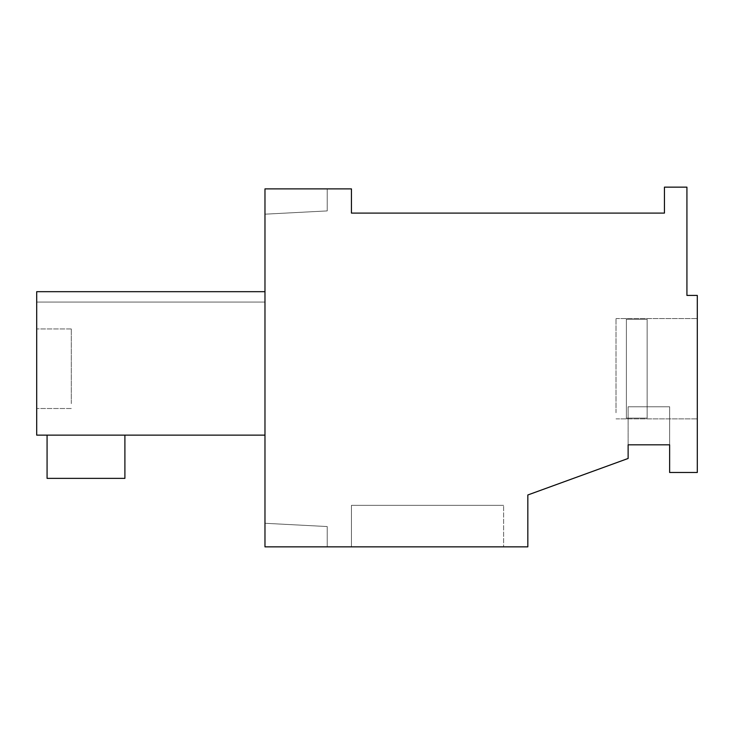 <?xml version="1.0" encoding="UTF-8"?>
<svg xmlns="http://www.w3.org/2000/svg" width="734" height="734" viewBox="0 0 734 734"><rect width="100%" height="100%" fill="white"/><g stroke="black" fill="none" stroke-linecap="round" stroke-linejoin="round"><path stroke-width="0.55" stroke-dasharray="3.67 2.75" d="M669.628 444.822L628.13 444.822L669.628 444.822L628.13 444.822L669.628 444.822L628.13 444.822L669.628 444.822L628.13 444.822L669.628 444.822L628.13 444.822L669.628 444.822L628.13 444.822L669.628 444.822L628.13 444.822L669.628 444.822L628.13 444.822L669.628 444.822L628.13 444.822L669.628 444.822L628.13 444.822L669.628 444.822L669.628 406.774L628.13 406.774L628.13 444.822L669.628 444.822L669.628 472.485L697.3 472.485L697.3 295.417L686.923 295.417L686.923 187.152L664.444 187.152L664.444 213.089L351.439 213.089L351.439 188.877L264.974 188.877L264.974 546.848L527.829 546.848L527.829 494.973L628.13 458.466L628.13 444.822L669.628 444.822L669.628 406.774L669.628 444.822L669.628 406.774L669.628 444.822L669.628 406.774L669.628 444.822L669.628 406.774L669.628 444.822L669.628 406.774L669.628 444.822L669.628 406.774L669.628 444.822L669.628 406.774L669.628 444.822L669.628 406.774L669.628 444.822L669.628 406.774L669.628 444.822L669.628 406.774L669.628 444.822L669.628 406.774L628.13 406.774L628.13 444.822M628.13 406.774L669.628 406.774L628.13 406.774M264.974 188.877L327.226 188.877L327.226 210.915L264.974 214.181L327.226 210.915L327.226 188.877L327.226 210.915L264.974 214.181L327.226 210.915L327.226 188.877L327.226 210.915L264.974 214.181L327.226 210.915L327.226 188.877L327.226 210.915L264.974 214.181L327.226 210.915L327.226 188.877L327.226 210.915L264.974 214.181L327.226 210.915L327.226 188.877L327.226 210.915L264.974 214.181L327.226 210.915L327.226 188.877L327.226 210.915L264.974 214.181L327.226 210.915L327.226 188.877L327.226 210.915L264.974 214.181L327.226 210.915L327.226 188.877L327.226 210.915L264.974 214.181L327.226 210.915L327.226 188.877L327.226 210.915L264.974 214.181L327.226 210.915L327.226 188.877L327.226 210.915L264.974 214.181L327.226 210.915L327.226 188.877L327.226 210.915L264.974 214.181L327.226 210.915L327.226 188.877L264.974 188.877L327.226 188.877L264.974 188.877L327.226 188.877L264.974 188.877L327.226 188.877L264.974 188.877L327.226 188.877L264.974 188.877L327.226 188.877L264.974 188.877L327.226 188.877L264.974 188.877L327.226 188.877L264.974 188.877L327.226 188.877L264.974 188.877L327.226 188.877L264.974 188.877L327.226 188.877L264.974 188.877L327.226 188.877L264.974 188.877L264.974 214.181L264.974 188.877M697.3 324.722L697.3 418.875L697.3 324.722M264.974 546.848L327.226 546.848L327.226 526.544L264.974 523.278L327.226 526.544L327.226 546.848L327.226 526.544L264.974 523.278L327.226 526.544L327.226 546.848L327.226 526.544L264.974 523.278L327.226 526.544L327.226 546.848L327.226 526.544L264.974 523.278L327.226 526.544L327.226 546.848L327.226 526.544L264.974 523.278L327.226 526.544L327.226 546.848L327.226 526.544L264.974 523.278L327.226 526.544L327.226 546.848L327.226 526.544L264.974 523.278L327.226 526.544L327.226 546.848L327.226 526.544L264.974 523.278L327.226 526.544L327.226 546.848L327.226 526.544L264.974 523.278L327.226 526.544L327.226 546.848L327.226 526.544L264.974 523.278L327.226 526.544L327.226 546.848L327.226 526.544L264.974 523.278L327.226 526.544L327.226 546.848L327.226 526.544L264.974 523.278L327.226 526.544L327.226 546.848L264.974 546.848L327.226 546.848L264.974 546.848L327.226 546.848L264.974 546.848L327.226 546.848L264.974 546.848L327.226 546.848L264.974 546.848L327.226 546.848L264.974 546.848L327.226 546.848L264.974 546.848L327.226 546.848L264.974 546.848L327.226 546.848L264.974 546.848L327.226 546.848L264.974 546.848L327.226 546.848L264.974 546.848L327.226 546.848L264.974 546.848L264.974 523.278L264.974 546.848M503.616 546.848L351.439 546.848L351.439 505.35L503.616 505.35L351.439 505.35L351.439 546.848L351.439 505.35L503.616 505.35L351.439 505.35L351.439 546.848L351.439 505.35L503.616 505.35L351.439 505.35L351.439 546.848L351.439 505.35L503.616 505.35L351.439 505.35L351.439 546.848L351.439 505.35L503.616 505.35L351.439 505.35L351.439 546.848L351.439 505.35L351.439 546.848L351.439 505.35L503.616 505.35L351.439 505.35L503.616 505.35L351.439 505.35L351.439 546.848L351.439 505.35L351.439 546.848L351.439 505.35L503.616 505.35L351.439 505.35L503.616 505.35L351.439 505.35L351.439 546.848L351.439 505.35L503.616 505.35L351.439 505.35L351.439 546.848L351.439 505.35L351.439 546.848L351.439 505.35L503.616 505.35L351.439 505.35L503.616 505.35L351.439 505.35L351.439 546.848L503.616 546.848L351.439 546.848L503.616 546.848L351.439 546.848L503.616 546.848L351.439 546.848L503.616 546.848L351.439 546.848L503.616 546.848L351.439 546.848L503.616 546.848L351.439 546.848L503.616 546.848L351.439 546.848L503.616 546.848L351.439 546.848L503.616 546.848L351.439 546.848L503.616 546.848L351.439 546.848L503.616 546.848L351.439 546.848L503.616 546.848L503.616 505.35L503.616 546.848M264.974 435.134L264.974 291.682L264.974 435.134L264.974 291.682L264.974 435.134L264.974 291.682L264.974 435.134L264.974 291.682L264.974 435.134L264.974 291.682L264.974 435.134L264.974 291.682L264.974 435.134L264.974 291.682L264.974 435.134L264.974 291.682L264.974 435.134L264.974 291.682L264.974 435.134L264.974 291.682L264.974 435.134L264.974 291.682L264.974 435.134L264.974 291.682L264.974 435.134L36.7 435.134L264.974 435.134L36.7 435.134L36.7 291.682L264.974 291.682L36.7 291.682L36.7 302.059L36.7 291.682L264.974 291.682L36.7 291.682L36.7 435.134L264.974 435.134L36.7 435.134L36.7 291.682L36.7 302.059L36.7 291.682L264.974 291.682L36.7 291.682L36.7 435.134L36.7 291.682L264.974 291.682L36.7 291.682L264.974 291.682L36.7 291.682L36.7 302.059L36.7 291.682L264.974 291.682L36.7 291.682L36.7 435.134L264.974 435.134L36.7 435.134L264.974 435.134L36.7 435.134L36.7 291.682L36.7 302.059L36.7 291.682L264.974 291.682L36.7 291.682L36.7 435.134L264.974 435.134L36.7 435.134L36.7 291.682L264.974 291.682L36.7 291.682L264.974 291.682L36.7 291.682L264.974 291.682L36.7 291.682L36.7 435.134L264.974 435.134L36.7 435.134L36.7 291.682L264.974 291.682L36.7 291.682L36.7 302.059L36.7 291.682L264.974 291.682L36.7 291.682L264.974 291.682L36.7 291.682L36.7 435.134L264.974 435.134L36.7 435.134L36.7 291.682L264.974 291.682L36.7 291.682L36.7 302.059L36.7 291.682L36.7 302.059L36.7 291.682L264.974 291.682L36.7 291.682L36.7 435.134L264.974 435.134L36.7 435.134L36.7 291.682L264.974 291.682L36.7 291.682L264.974 291.682L36.7 291.682L36.7 302.059L36.7 291.682L264.974 291.682L36.7 291.682L36.7 435.134L36.7 291.682L264.974 291.682L36.7 291.682L36.7 302.059L36.7 291.682L264.974 291.682L36.7 291.682L36.7 435.134L264.974 435.134L36.7 435.134L264.974 435.134L36.7 435.134L36.7 291.682L36.7 302.059L36.7 291.682L264.974 291.682L36.7 291.682L36.7 435.134L264.974 435.134L36.7 435.134L36.7 291.682L264.974 291.682L36.7 291.682L36.7 435.134L36.7 291.682L264.974 291.682L36.7 291.682L36.7 302.059L36.7 291.682M616.019 412.737L616.019 318.584L616.019 412.737M47.077 435.134L47.077 478.366L124.899 478.366L47.077 478.366L124.899 478.366L47.077 478.366L124.899 478.366L47.077 478.366L124.899 478.366L47.077 478.366L124.899 478.366L47.077 478.366L124.899 478.366L47.077 478.366L124.899 478.366L47.077 478.366L124.899 478.366L47.077 478.366L124.899 478.366L47.077 478.366L124.899 478.366L47.077 478.366L124.899 478.366L47.077 478.366L47.077 435.134L47.077 478.366L47.077 435.134L47.077 478.366L47.077 435.134L47.077 478.366L47.077 435.134L47.077 478.366L47.077 435.134L47.077 478.366L47.077 435.134L47.077 478.366L47.077 435.134L47.077 478.366L47.077 435.134L47.077 478.366L47.077 435.134L47.077 478.366L47.077 435.134L47.077 478.366L47.077 435.134L124.899 435.134L124.899 478.366L124.899 435.134L124.899 478.366L124.899 435.134L124.899 478.366L124.899 435.134L124.899 478.366L124.899 435.134L124.899 478.366L124.899 435.134L124.899 478.366L124.899 435.134L124.899 478.366L124.899 435.134L124.899 478.366L124.899 435.134L124.899 478.366L124.899 435.134L124.899 478.366L124.899 435.134L124.899 478.366L124.899 435.134L47.077 435.134L124.899 435.134L47.077 435.134L124.899 435.134L47.077 435.134L124.899 435.134L47.077 435.134L124.899 435.134L47.077 435.134L124.899 435.134L47.077 435.134L124.899 435.134L47.077 435.134L124.899 435.134L47.077 435.134L124.899 435.134L47.077 435.134L124.899 435.134L47.077 435.134L124.899 435.134L47.077 435.134L124.899 435.134L47.077 435.134L47.077 478.366L124.899 478.366L124.899 435.134M36.7 403.636L36.7 328.951L36.7 403.636M71.29 403.636L71.29 328.951L71.29 403.636M647.149 418.132L647.149 319.327L647.149 418.132L647.149 319.327L647.149 418.132L647.149 319.327L647.149 418.132L647.149 319.327L647.149 418.132L647.149 319.327L647.149 418.132L647.149 319.327L647.149 418.132L647.149 319.327L647.149 418.132L647.149 319.327L647.149 418.132L647.149 319.327L647.149 418.132L647.149 319.327L647.149 418.132L647.149 319.327L647.149 418.132L647.149 319.327L647.149 418.132L647.149 319.327L647.149 418.132L647.149 319.327L647.149 418.132L647.149 319.327L647.149 418.132L647.149 319.327L647.149 418.132L647.149 319.327L647.149 418.132L647.149 319.327L647.149 418.132L647.149 319.327L647.149 418.132L647.149 319.327L647.149 418.132L647.149 319.327L647.149 418.132L647.149 319.327L647.149 418.132L647.149 319.327L647.149 418.132L647.149 319.327L626.396 319.327L626.396 318.584L626.396 319.327L647.149 319.327L626.396 319.327L626.396 418.132L647.149 418.132L647.149 319.327L626.396 319.327L626.396 318.584L626.396 418.875L626.396 418.132L647.149 418.132L626.396 418.132L626.396 319.327L647.149 319.327L626.396 319.327L626.396 318.584L626.396 418.875L626.396 418.132L647.149 418.132L626.396 418.132L626.396 319.327L647.149 319.327L626.396 319.327L626.396 318.584L626.396 418.875L626.396 418.132L647.149 418.132L626.396 418.132L626.396 319.327L647.149 319.327L626.396 319.327L626.396 318.584L626.396 418.875L626.396 418.132L647.149 418.132L626.396 418.132L626.396 319.327L647.149 319.327L626.396 319.327L626.396 318.584L626.396 418.875L626.396 418.132L647.149 418.132L626.396 418.132L626.396 319.327L647.149 319.327L626.396 319.327L626.396 318.584L626.396 418.875L626.396 418.132L647.149 418.132L626.396 418.132L626.396 319.327L647.149 319.327L626.396 319.327L626.396 318.584L626.396 418.875L626.396 418.132L647.149 418.132L626.396 418.132L626.396 319.327L647.149 319.327L626.396 319.327L626.396 318.584L626.396 418.875L626.396 418.132L647.149 418.132L626.396 418.132L626.396 319.327L647.149 319.327L626.396 319.327L626.396 318.584L626.396 418.875L626.396 418.132L647.149 418.132L626.396 418.132L626.396 319.327L647.149 319.327L626.396 319.327L626.396 318.584L626.396 418.875L626.396 418.132L647.149 418.132L626.396 418.132L626.396 319.327L647.149 319.327L626.396 319.327L626.396 318.584L626.396 418.875L626.396 418.132L647.149 418.132L626.396 418.132L626.396 319.327L626.396 418.875L626.396 418.132L647.149 418.132M616.019 418.875L697.3 418.875L616.019 418.875M616.019 318.584L697.3 318.584L616.019 318.584M264.974 302.059L36.7 302.059L264.974 302.059M71.29 328.951L36.7 328.951L71.29 328.951M71.29 408.508L36.7 408.508L71.29 408.508"/><path stroke-width="1.1" d="M669.628 444.822L669.628 472.485L697.3 472.485L697.3 295.417L686.923 295.417L686.923 187.152L664.444 187.152L664.444 213.089L351.439 213.089L351.439 188.877L264.974 188.877L264.974 546.848L527.829 546.848L527.829 494.973L628.13 458.466L628.13 444.822L669.628 444.822L628.13 444.822M264.974 291.682L36.7 291.682L264.974 291.682M36.7 291.682L36.7 435.134L264.974 435.134M124.899 435.134L124.899 478.366L47.077 478.366L47.077 435.134"/></g></svg>

